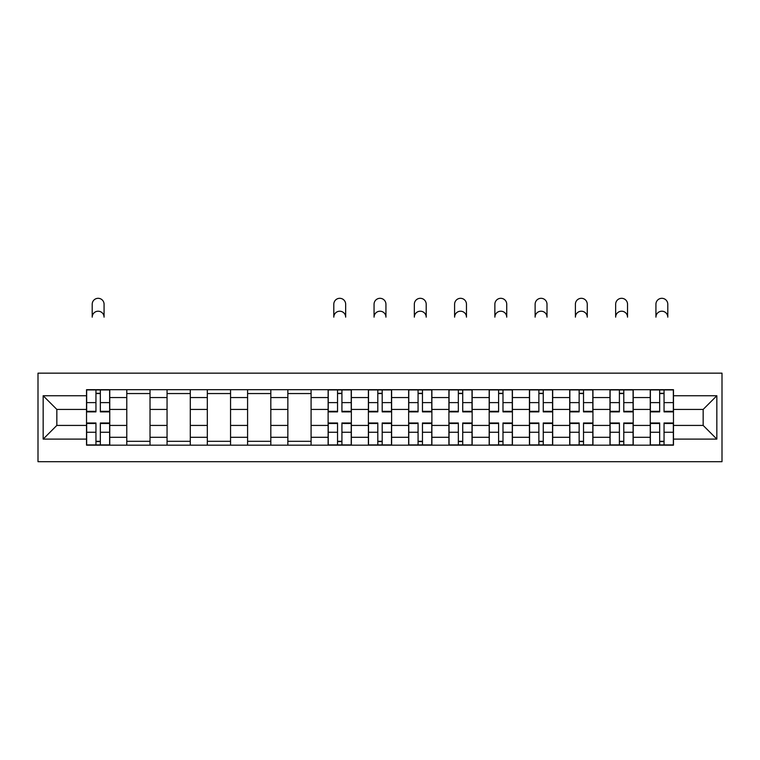 <?xml version="1.0" encoding="UTF-8"?>
<svg xmlns="http://www.w3.org/2000/svg" width="760" height="760" viewBox="0 0 760 760"><rect width="100%" height="100%" fill="white"/><g stroke="black" fill="none" stroke-linecap="round" stroke-linejoin="round"><path stroke-width="1.14" d="M38 461.69L722 461.69L722 373.16L38 373.16L38 461.69M126.787 445.17L126.787 397.556L109.754 397.556L109.754 445.17M109.754 397.556L109.754 389.68M126.787 397.556L126.787 389.68M150.024 389.68L150.024 445.17M167.057 445.17L167.057 389.68M190.285 389.68L190.285 445.17M207.318 445.17L207.318 389.68M230.555 389.68L230.555 445.17M247.589 445.17L247.589 389.68M270.816 389.68L270.816 445.17M287.85 445.17L287.85 389.68M311.087 389.68L311.087 445.17M328.12 445.17L328.12 389.68M351.348 389.68L351.348 445.17M368.381 445.17L368.381 389.68M391.618 389.68L391.618 445.17M408.652 445.17L408.652 389.68M431.88 389.68L431.88 445.17M448.913 445.17L448.913 389.68M472.15 389.68L472.15 445.17M489.183 445.17L489.183 389.68M512.411 389.68L512.411 445.17M529.444 445.17L529.444 389.68M552.681 389.68L552.681 445.17M569.715 445.17L569.715 389.68M592.942 389.68L592.942 445.17M609.976 445.17L609.976 389.68M633.213 389.68L633.213 445.17M650.246 445.17L650.246 389.68M650.246 425.429L633.213 425.429M609.976 425.429L592.942 425.429M569.715 425.429L552.681 425.429M529.444 425.429L512.411 425.429M489.183 425.429L472.15 425.429M448.913 425.429L431.88 425.429M408.652 425.429L391.618 425.429M368.381 425.429L351.348 425.429M328.12 425.429L311.087 425.429M287.85 425.429L270.816 425.429M247.589 425.429L230.555 425.429M207.318 425.429L190.285 425.429M167.057 425.429L150.024 425.429M126.787 425.429L109.754 425.429M650.246 409.421L633.213 409.421M609.976 409.421L592.942 409.421M569.715 409.421L552.681 409.421M529.444 409.421L512.411 409.421M489.183 409.421L472.15 409.421M448.913 409.421L431.88 409.421M408.652 409.421L391.618 409.421M368.381 409.421L351.348 409.421M328.12 409.421L311.087 409.421M287.85 409.421L270.816 409.421M247.589 409.421L230.555 409.421M207.318 409.421L190.285 409.421M167.057 409.421L150.024 409.421M126.787 409.421L109.754 409.421M56.838 425.429L86.526 425.429L86.526 409.421L56.838 409.421L56.838 425.429L43.158 439.109L43.158 395.741L86.526 395.741L86.526 409.421M673.474 409.421L673.474 425.429L703.161 425.429L703.161 409.421L673.474 409.421L673.474 389.68L86.526 389.68L86.526 395.741M673.474 395.741L716.841 395.741L716.841 439.109L673.474 439.109L673.474 425.429M86.526 425.429L86.526 445.17L673.474 445.17L673.474 439.109M86.526 439.109L43.158 439.109M100.339 441.303L95.95 441.303M95.95 393.547L100.339 393.547M150.024 441.303L126.787 441.303M126.787 393.547L150.024 393.547M190.285 441.303L167.057 441.303M167.057 393.547L190.285 393.547M230.555 441.303L207.318 441.303M207.318 393.547L230.555 393.547M270.816 441.303L247.589 441.303M247.589 393.547L270.816 393.547M311.087 441.303L287.85 441.303M287.85 393.547L311.087 393.547M341.924 441.303L337.544 441.303M337.544 393.547L341.924 393.547M382.195 441.303L377.805 441.303M377.805 393.547L382.195 393.547M422.455 441.303L418.076 441.303M418.076 393.547L422.455 393.547M462.726 441.303L458.337 441.303M458.337 393.547L462.726 393.547M502.987 441.303L498.608 441.303M498.608 393.547L502.987 393.547M543.258 441.303L538.869 441.303M538.869 393.547L543.258 393.547M583.519 441.303L579.139 441.303M579.139 393.547L583.519 393.547M623.789 441.303L619.4 441.303M619.4 393.547L623.789 393.547M664.05 441.303L659.661 441.303M659.661 393.547L664.05 393.547M43.158 395.741L56.838 409.421M703.161 425.429L716.841 439.109M703.161 409.421L716.841 395.741M104.072 317.148A5.938 5.938 0 0 0 98.144 311.21A5.938 5.938 0 0 0 92.207 317.148L92.207 304.247A5.938 5.938 0 0 1 98.144 298.309A5.938 5.938 0 0 1 104.072 304.247L104.072 317.148M100.339 411.873L100.339 389.937L109.63 389.937L109.63 411.873L100.339 411.873M95.95 393.291L100.339 393.291M95.95 389.937L86.659 389.937L86.659 411.873L95.95 411.873L95.95 389.937L100.339 389.937M95.95 422.978L95.95 444.913L86.659 444.913L86.659 422.978L95.95 422.978M100.339 441.56L95.95 441.56M100.339 444.913L109.63 444.913L109.63 422.978L100.339 422.978L100.339 444.913L95.95 444.913M345.667 317.148A5.938 5.938 0 0 0 339.739 311.21A5.938 5.938 0 0 0 333.801 317.148L333.801 304.247A5.938 5.938 0 0 1 339.739 298.309A5.938 5.938 0 0 1 345.667 304.247L345.667 317.148M341.924 411.873L341.924 389.937L351.224 389.937L351.224 411.873L341.924 411.873M337.544 393.291L341.924 393.291M337.544 389.937L328.244 389.937L328.244 411.873L337.544 411.873L337.544 389.937L341.924 389.937M337.544 422.978L337.544 444.913L328.244 444.913L328.244 422.978L337.544 422.978M341.924 441.56L337.544 441.56M341.924 444.913L351.224 444.913L351.224 422.978L341.924 422.978L341.924 444.913L337.544 444.913M385.938 317.148A5.938 5.938 0 0 0 380 311.21A5.938 5.938 0 0 0 374.062 317.148L374.062 304.247A5.938 5.938 0 0 1 380 298.309A5.938 5.938 0 0 1 385.938 304.247L385.938 317.148M382.195 411.873L382.195 389.937L391.485 389.937L391.485 411.873L382.195 411.873M377.805 393.291L382.195 393.291M377.805 389.937L368.514 389.937L368.514 411.873L377.805 411.873L377.805 389.937L382.195 389.937M426.198 317.148A5.938 5.938 0 0 0 420.261 311.21A5.938 5.938 0 0 0 414.333 317.148L414.333 304.247A5.938 5.938 0 0 1 420.261 298.309A5.938 5.938 0 0 1 426.198 304.247L426.198 317.148M422.455 411.873L422.455 389.937L431.756 389.937L431.756 411.873L422.455 411.873M418.076 393.291L422.455 393.291M418.076 389.937L408.776 389.937L408.776 411.873L418.076 411.873L418.076 389.937L422.455 389.937M466.469 317.148A5.938 5.938 0 0 0 460.531 311.21A5.938 5.938 0 0 0 454.594 317.148L454.594 304.247A5.938 5.938 0 0 1 460.531 298.309A5.938 5.938 0 0 1 466.469 304.247L466.469 317.148M462.726 411.873L462.726 389.937L472.017 389.937L472.017 411.873L462.726 411.873M458.337 393.291L462.726 393.291M458.337 389.937L449.046 389.937L449.046 411.873L458.337 411.873L458.337 389.937L462.726 389.937M506.73 317.148A5.938 5.938 0 0 0 500.792 311.21A5.938 5.938 0 0 0 494.864 317.148L494.864 304.247A5.938 5.938 0 0 1 500.792 298.309A5.938 5.938 0 0 1 506.73 304.247L506.73 317.148M502.987 411.873L502.987 389.937L512.288 389.937L512.288 411.873L502.987 411.873M498.608 393.291L502.987 393.291M498.608 389.937L489.307 389.937L489.307 411.873L498.608 411.873L498.608 389.937L502.987 389.937M547 317.148A5.938 5.938 0 0 0 541.063 311.21A5.938 5.938 0 0 0 535.125 317.148L535.125 304.247A5.938 5.938 0 0 1 541.063 298.309A5.938 5.938 0 0 1 547 304.247L547 317.148M543.258 411.873L543.258 389.937L552.548 389.937L552.548 411.873L543.258 411.873M538.869 393.291L543.258 393.291M538.869 389.937L529.577 389.937L529.577 411.873L538.869 411.873L538.869 389.937L543.258 389.937M587.261 317.148A5.938 5.938 0 0 0 581.324 311.21A5.938 5.938 0 0 0 575.396 317.148L575.396 304.247A5.938 5.938 0 0 1 581.324 298.309A5.938 5.938 0 0 1 587.261 304.247L587.261 317.148M583.519 411.873L583.519 389.937L592.819 389.937L592.819 411.873L583.519 411.873M579.139 393.291L583.519 393.291M579.139 389.937L569.839 389.937L569.839 411.873L579.139 411.873L579.139 389.937L583.519 389.937M627.532 317.148A5.938 5.938 0 0 0 621.594 311.21A5.938 5.938 0 0 0 615.657 317.148L615.657 304.247A5.938 5.938 0 0 1 621.594 298.309A5.938 5.938 0 0 1 627.532 304.247L627.532 317.148M623.789 411.873L623.789 389.937L633.08 389.937L633.08 411.873L623.789 411.873M619.4 393.291L623.789 393.291M619.4 389.937L610.109 389.937L610.109 411.873L619.4 411.873L619.4 389.937L623.789 389.937M667.793 317.148A5.938 5.938 0 0 0 661.856 311.21A5.938 5.938 0 0 0 655.928 317.148L655.928 304.247A5.938 5.938 0 0 1 661.856 298.309A5.938 5.938 0 0 1 667.793 304.247L667.793 317.148M664.05 411.873L664.05 389.937L673.341 389.937L673.341 411.873L664.05 411.873M659.661 393.291L664.05 393.291M659.661 389.937L650.37 389.937L650.37 411.873L659.661 411.873L659.661 389.937L664.05 389.937M377.805 422.978L377.805 444.913L368.514 444.913L368.514 422.978L377.805 422.978M382.195 441.56L377.805 441.56M382.195 444.913L391.485 444.913L391.485 422.978L382.195 422.978L382.195 444.913L377.805 444.913M418.076 422.978L418.076 444.913L408.776 444.913L408.776 422.978L418.076 422.978M422.455 441.56L418.076 441.56M422.455 444.913L431.756 444.913L431.756 422.978L422.455 422.978L422.455 444.913L418.076 444.913M458.337 422.978L458.337 444.913L449.046 444.913L449.046 422.978L458.337 422.978M462.726 441.56L458.337 441.56M462.726 444.913L472.017 444.913L472.017 422.978L462.726 422.978L462.726 444.913L458.337 444.913M498.608 422.978L498.608 444.913L489.307 444.913L489.307 422.978L498.608 422.978M502.987 441.56L498.608 441.56M502.987 444.913L512.288 444.913L512.288 422.978L502.987 422.978L502.987 444.913L498.608 444.913M538.869 422.978L538.869 444.913L529.577 444.913L529.577 422.978L538.869 422.978M543.258 441.56L538.869 441.56M543.258 444.913L552.548 444.913L552.548 422.978L543.258 422.978L543.258 444.913L538.869 444.913M579.139 422.978L579.139 444.913L569.839 444.913L569.839 422.978L579.139 422.978M583.519 441.56L579.139 441.56M583.519 444.913L592.819 444.913L592.819 422.978L583.519 422.978L583.519 444.913L579.139 444.913M619.4 422.978L619.4 444.913L610.109 444.913L610.109 422.978L619.4 422.978M623.789 441.56L619.4 441.56M623.789 444.913L633.08 444.913L633.08 422.978L623.789 422.978L623.789 444.913L619.4 444.913M659.661 422.978L659.661 444.913L650.37 444.913L650.37 422.978L659.661 422.978M664.05 441.56L659.661 441.56M664.05 444.913L673.341 444.913L673.341 422.978L664.05 422.978L664.05 444.913L659.661 444.913M609.976 397.556L592.942 397.556M569.715 397.556L552.681 397.556M529.444 397.556L512.411 397.556M489.183 397.556L472.15 397.556M448.913 397.556L431.88 397.556M408.652 397.556L391.618 397.556M368.381 397.556L351.348 397.556M328.12 397.556L311.087 397.556M287.85 397.556L270.816 397.556M247.589 397.556L230.555 397.556M207.318 397.556L190.285 397.556M167.057 397.556L150.024 397.556M650.246 397.556L633.213 397.556M609.976 437.304L592.942 437.304M569.715 437.304L552.681 437.304M529.444 437.304L512.411 437.304M489.183 437.304L472.15 437.304M448.913 437.304L431.88 437.304M408.652 437.304L391.618 437.304M368.381 437.304L351.348 437.304M328.12 437.304L311.087 437.304M287.85 437.304L270.816 437.304M247.589 437.304L230.555 437.304M207.318 437.304L190.285 437.304M167.057 437.304L150.024 437.304M126.787 437.304L109.754 437.304M650.246 437.304L633.213 437.304M100.339 411.331L109.63 411.331M100.339 402.619L109.63 402.619M86.659 411.331L95.95 411.331M86.659 402.619L95.95 402.619M95.95 423.519L86.659 423.519M95.95 432.24L86.659 432.24M109.63 423.519L100.339 423.519M109.63 432.24L100.339 432.24M341.924 411.331L351.224 411.331M341.924 402.619L351.224 402.619M328.244 411.331L337.544 411.331M328.244 402.619L337.544 402.619M337.544 423.519L328.244 423.519M337.544 432.24L328.244 432.24M351.224 423.519L341.924 423.519M351.224 432.24L341.924 432.24M382.195 411.331L391.485 411.331M382.195 402.619L391.485 402.619M368.514 411.331L377.805 411.331M368.514 402.619L377.805 402.619M422.455 411.331L431.756 411.331M422.455 402.619L431.756 402.619M408.776 411.331L418.076 411.331M408.776 402.619L418.076 402.619M462.726 411.331L472.017 411.331M462.726 402.619L472.017 402.619M449.046 411.331L458.337 411.331M449.046 402.619L458.337 402.619M502.987 411.331L512.288 411.331M502.987 402.619L512.288 402.619M489.307 411.331L498.608 411.331M489.307 402.619L498.608 402.619M543.258 411.331L552.548 411.331M543.258 402.619L552.548 402.619M529.577 411.331L538.869 411.331M529.577 402.619L538.869 402.619M583.519 411.331L592.819 411.331M583.519 402.619L592.819 402.619M569.839 411.331L579.139 411.331M569.839 402.619L579.139 402.619M623.789 411.331L633.08 411.331M623.789 402.619L633.08 402.619M610.109 411.331L619.4 411.331M610.109 402.619L619.4 402.619M664.05 411.331L673.341 411.331M664.05 402.619L673.341 402.619M650.37 411.331L659.661 411.331M650.37 402.619L659.661 402.619M377.805 423.519L368.514 423.519M377.805 432.24L368.514 432.24M391.485 423.519L382.195 423.519M391.485 432.24L382.195 432.24M418.076 423.519L408.776 423.519M418.076 432.24L408.776 432.24M431.756 423.519L422.455 423.519M431.756 432.24L422.455 432.24M458.337 423.519L449.046 423.519M458.337 432.24L449.046 432.24M472.017 423.519L462.726 423.519M472.017 432.24L462.726 432.24M498.608 423.519L489.307 423.519M498.608 432.24L489.307 432.24M512.288 423.519L502.987 423.519M512.288 432.24L502.987 432.24M538.869 423.519L529.577 423.519M538.869 432.24L529.577 432.24M552.548 423.519L543.258 423.519M552.548 432.24L543.258 432.24M579.139 423.519L569.839 423.519M579.139 432.24L569.839 432.24M592.819 423.519L583.519 423.519M592.819 432.24L583.519 432.24M619.4 423.519L610.109 423.519M619.4 432.24L610.109 432.24M633.08 423.519L623.789 423.519M633.08 432.24L623.789 432.24M659.661 423.519L650.37 423.519M659.661 432.24L650.37 432.24M673.341 423.519L664.05 423.519M673.341 432.24L664.05 432.24"/></g></svg>
